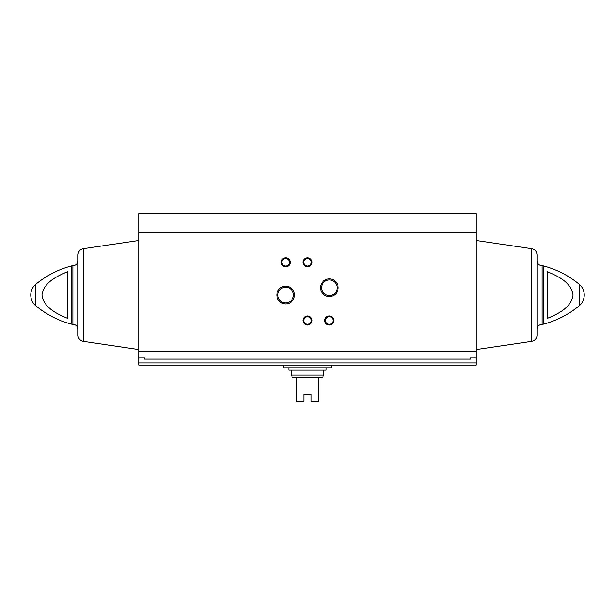 <?xml version="1.0" encoding="UTF-8"?>
<svg xmlns="http://www.w3.org/2000/svg" width="615" height="615" viewBox="0 0 615 615"><rect width="100%" height="100%" fill="white"/><g stroke="black" fill="none" stroke-linecap="round" stroke-linejoin="round"><path stroke-width="0.92" d="M144.433 357.968L144.433 359.068L144.433 357.968L138.975 357.968L138.975 365.072L476.025 365.072L476.025 362.919L138.975 362.919M476.025 232.47L138.975 232.47L138.975 213.551L476.025 213.551L476.025 357.968L470.567 357.968L470.567 359.068L144.433 359.068M138.975 232.47L138.975 357.968M41.966 295.039L42.65 298.89M65.428 272.56L59.586 275.274M67.858 318.462C57.249 314.081 43.65 307.754 41.966 294.962C43.834 282.231 57.295 275.981 67.858 271.622L67.858 318.462M549.572 317.517L555.414 314.811M573.034 295.039L572.35 291.187M547.142 271.622L547.142 318.462C557.705 314.104 571.166 307.846 573.034 295.115C571.35 282.331 557.751 276.004 547.142 271.622M276.827 295.039A8.848 8.848 0 0 0 290.096 302.703A8.848 8.848 0 0 0 290.096 287.382A8.848 8.848 0 0 0 276.827 295.039M320.476 287.766A8.848 8.848 0 0 0 333.753 295.423A8.848 8.848 0 0 0 333.753 280.102A8.848 8.848 0 0 0 320.476 287.766M281.124 262.298A4.551 4.551 0 0 0 287.943 266.241A4.551 4.551 0 0 0 287.943 258.361A4.551 4.551 0 0 0 281.124 262.298M302.949 320.507A4.551 4.551 0 0 0 309.776 324.443A4.551 4.551 0 0 0 309.776 316.564A4.551 4.551 0 0 0 302.949 320.507M302.949 262.298A4.551 4.551 0 0 0 309.776 266.241A4.551 4.551 0 0 0 309.776 258.361A4.551 4.551 0 0 0 302.949 262.298M324.782 320.507A4.551 4.551 0 0 0 331.6 324.443A4.551 4.551 0 0 0 331.6 316.564A4.551 4.551 0 0 0 324.782 320.507M476.025 357.968L476.025 362.919M470.567 359.068L470.567 357.968M71.586 324.159L71.586 265.918L72.877 265.757L72.877 324.328L71.586 324.159C58.325 320.661 46.402 314.549 35.816 305.824C32.526 302.98 30.835 299.39 30.75 295.039A14.007 14.007 0 0 0 35.816 305.824L35.816 284.261A14.007 14.007 0 0 0 30.75 295.039M72.877 324.328C75.983 324.628 77.69 326.334 77.99 329.44L77.99 260.645C77.69 263.75 75.983 265.449 72.877 265.757M83.271 248.698L83.271 341.387C80.004 340.649 78.243 338.604 77.99 335.267L77.99 254.818C78.243 251.474 80.004 249.436 83.271 248.698L138.975 240.473M543.414 265.918L543.414 324.159C556.675 320.661 568.598 314.549 579.184 305.824A14.007 14.007 0 0 0 584.25 295.039C584.165 299.39 582.474 302.98 579.184 305.824L579.184 284.261C568.598 275.535 556.675 269.416 543.414 265.918L542.123 265.757C539.017 265.449 537.31 263.75 537.01 260.645L537.01 295.039M531.729 248.698L531.729 341.387C534.996 340.649 536.757 338.604 537.01 335.267L537.01 254.818C536.757 251.474 534.996 249.436 531.729 248.698L476.025 240.473M325.566 320.507A3.759 3.759 0 0 0 331.208 323.759A3.759 3.759 0 0 0 331.208 317.248A3.759 3.759 0 0 0 325.566 320.507M303.741 262.298A3.759 3.759 0 0 0 309.383 265.557A3.759 3.759 0 0 0 309.383 259.046A3.759 3.759 0 0 0 303.741 262.298M303.741 320.507A3.759 3.759 0 0 0 309.383 323.759A3.759 3.759 0 0 0 309.383 317.248A3.759 3.759 0 0 0 303.741 320.507M281.916 262.298A3.759 3.759 0 0 0 287.551 265.557A3.759 3.759 0 0 0 287.551 259.046A3.759 3.759 0 0 0 281.916 262.298M321.537 287.766A7.787 7.787 0 0 0 333.222 294.508A7.787 7.787 0 0 0 333.222 281.017A7.787 7.787 0 0 0 321.537 287.766M277.88 295.039A7.787 7.787 0 0 0 289.565 301.788A7.787 7.787 0 0 0 289.565 288.297A7.787 7.787 0 0 0 277.88 295.039M283.853 365.072L283.853 367.801L331.147 367.801L331.147 365.072M323.867 375.081L291.133 375.081L292.763 377.802L296.584 377.802L296.584 401.449L303.864 401.449L303.864 394.169L311.136 394.169L311.136 401.449L318.416 401.449L318.416 377.802L322.237 377.802L323.867 375.081L323.867 370.161M296.584 377.802L318.416 377.802M288.858 367.801L288.858 370.161L326.142 370.161L326.142 367.801M476.025 351.503L138.975 351.503M543.414 324.159L542.123 324.328L542.123 265.757M71.586 265.918C58.325 269.416 46.402 275.535 35.816 284.261M83.271 341.387L138.975 349.604M584.25 295.039A14.007 14.007 0 0 0 579.184 284.261M542.123 324.328C539.017 324.628 537.31 326.334 537.01 329.44M531.729 341.387L476.025 349.604M291.133 375.081L291.133 370.161"/></g></svg>
